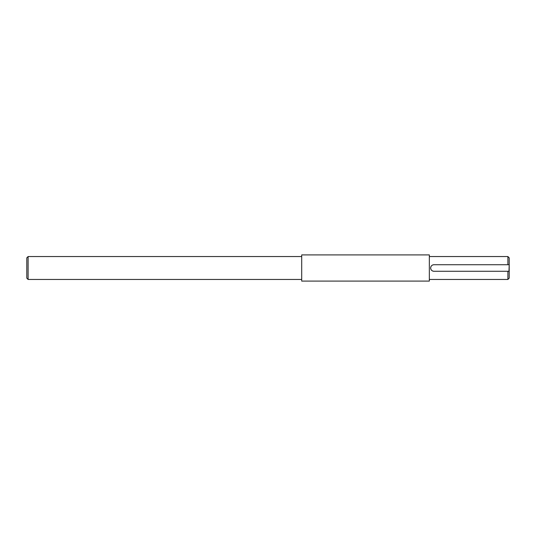 <?xml version="1.0" encoding="UTF-8"?>
<svg xmlns="http://www.w3.org/2000/svg" width="536" height="536" viewBox="0 0 536 536"><rect width="100%" height="100%" fill="white"/><g stroke="black" fill="none" stroke-linecap="round" stroke-linejoin="round"><path stroke-width="0.8" d="M509.2 271.913L509.2 264.087L509.2 271.913M433.289 271.209A3.27 3.27 90 0 0 433.925 271.27L509.2 271.27L509.2 278.144L509.2 257.856L509.2 264.73L507.894 264.73L507.894 256.543L509.2 257.856M507.894 271.27L507.894 279.457L509.2 278.144M429.343 268L429.343 254.908L429.343 281.092L429.343 279.457L507.894 279.457M433.925 271.27C431.942 271.082 430.85 269.99 430.656 268C430.844 266.01 431.936 264.918 433.925 264.73L507.894 264.73M509.2 264.73L508.986 271.27M301.708 256.543L301.708 279.457L28.107 279.457L28.107 256.543L301.708 256.543M429.343 254.908L301.708 254.908L301.708 281.092L429.343 281.092M28.107 279.457L26.8 278.144L26.8 257.856L28.107 256.543M433.925 264.73A3.27 3.27 90 0 0 433.282 264.791M432.666 264.978A3.27 3.27 90 0 0 431.614 265.689M431.205 266.178A3.27 3.27 90 0 0 430.904 266.747M430.716 267.357A3.27 3.27 90 0 0 430.716 268.643M430.904 269.26A3.27 3.27 90 0 0 431.614 270.318M432.11 270.72A3.27 3.27 90 0 0 432.673 271.022M429.343 256.543L507.894 256.543"/></g></svg>
